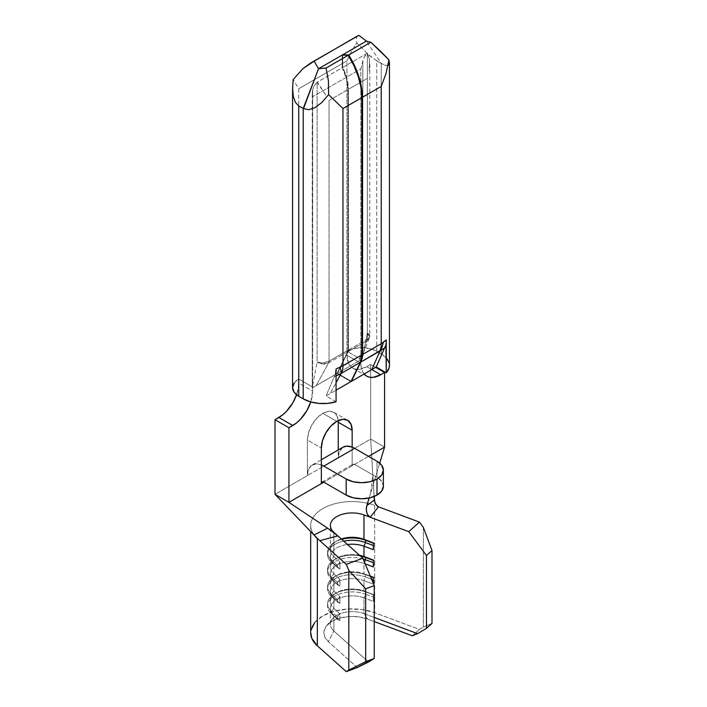 <?xml version="1.0" encoding="UTF-8"?>
<svg xmlns="http://www.w3.org/2000/svg" width="707" height="707" viewBox="0 0 707 707"><rect width="100%" height="100%" fill="white"/><g stroke="black" fill="none" stroke-linecap="round" stroke-linejoin="round"><path stroke-width="0.53" stroke-dasharray="3.54 2.65" d="M332.635 98.406L347.932 89.577L347.932 350.257A5.621 3.243 60 0 1 347.597 351.909L337 373.596L312.282 387.86L312.653 89.762A35.986 20.777 60 0 1 317.125 82.277L342.215 67.722L346.457 78.875L347.932 89.577A35.986 20.777 -120 0 0 342.215 67.722L342.215 55.058L342.215 67.722L317.372 82.065L326.263 95.922L317.125 82.277L317.125 362.117L312.653 385.359L312.653 89.762L314.465 85.529L317.125 82.277L317.125 362.117L322.94 362.921L329.047 361.153L329.047 100.474L347.932 89.577L347.932 350.257L329.047 361.153L329.047 100.474M385.297 346.147L384.652 347.8M357.742 35.818L356.293 37.807L356.823 42.818L367.516 53.803L376.751 60.882L376.751 351.22A21.086 12.169 0 0 0 346.934 351.22L360.853 359.253L360.853 68.915L362.841 60.784L362.841 356.381L362.205 359.041A1.405 0.813 0 0 0 360.853 359.253L360.853 363.265L346.934 355.232L346.934 351.22L360.853 359.253L360.853 363.265L346.934 355.232A28.112 16.226 120 0 0 352.758 368.108A28.112 16.226 120 0 0 366.809 366.712L370.662 364.485L366.809 366.712L371.785 369.584L366.809 366.712L359.209 369.354L355.771 369.222L352.758 368.108L350.283 366.049L348.454 363.142L346.934 355.232L346.934 60.882L298.734 88.711L298.734 383.061L312.653 391.095A28.112 16.226 -60 0 1 310.762 401.956L312.653 391.095L312.653 96.744L360.853 68.915L360.853 359.253L362.205 359.041L337.495 373.314L351.132 381.179L337.495 373.314L348.091 351.618A5.621 3.243 -120 0 0 348.427 349.965L348.427 89.285L367.313 78.38L367.313 339.068L348.427 349.965L348.427 89.285L367.313 78.38L367.313 339.068L369.779 335.878L369.107 334.367L367.313 333.147L367.313 53.308L369.505 59.962L369.16 71.16L369.505 59.962L367.552 53.096L342.709 67.43L342.709 55.075L342.709 67.43A35.986 20.777 60 0 1 348.427 89.285L346.96 78.592L342.709 67.43L367.552 53.096L364.653 56.551L362.841 60.784L362.841 356.381L362.373 358.458M369.779 64.24L369.779 335.878M312.653 385.359L317.125 362.117L322.905 364.052L328.649 362.85L316.197 385.607L337 373.596L350.911 381.63L337 373.596L347.597 351.909L328.649 362.85L316.197 385.607L312.282 387.86L312.653 387.083L298.734 379.049L298.354 387.763L296.551 394.78A28.112 16.226 120 0 0 298.734 383.061L312.653 391.095L312.653 387.083L298.734 379.049L294.165 383M370.662 364.485L375.629 367.357L370.662 364.485L370.662 377.397L370.662 364.485M364.123 374.003A28.112 16.226 -60 0 1 360.853 363.265L361.233 367.525L362.364 371.175L364.202 374.083M368.55 456.368L352.157 465.833L352.157 447.116L352.157 465.833L323.833 482.183L368.55 456.368M338.176 420.621A21.784 12.576 120 0 0 333.731 412.252A21.784 12.576 120 0 0 322.834 413.33A21.784 12.576 120 0 0 307.43 440.01L321.349 448.044L307.43 440.01L307.43 475.59L275.005 494.308L307.43 475.59L307.43 440.01L308.606 432.525L311.946 424.827L316.939 418.093L322.834 413.33L328.728 411.28L333.731 412.252L337.071 416.096L338.238 422.229M343.045 447.186A23.19 13.389 -120 0 0 338.238 457.8L307.43 475.59L338.238 457.8L338.238 449.961L338.238 457.8L370.662 439.082L370.662 377.397L370.662 439.082L384.581 447.116L370.662 439.082L374.127 496.491L370.662 439.082L338.238 457.8L339.263 451.817L342.93 447.248M333.863 532.336L333.863 556.718L339.917 562.127L339.917 569.011L333.863 563.603L333.863 573.934L339.917 579.342L339.917 586.227L333.863 580.818L333.863 591.149L339.917 596.558L339.917 603.442L333.863 598.034L333.863 608.365L339.917 613.764L339.917 620.658L333.863 615.249L333.863 631.024L368.524 661.991L333.863 631.024L333.863 615.249A21.784 12.576 180 0 1 330.372 608.418A21.784 12.576 180 0 1 341.737 597.371A21.784 12.576 180 0 1 363.981 597.857L363.981 613.632A21.784 12.576 0 0 0 341.737 613.155A21.784 12.576 0 0 0 330.372 624.201A21.784 12.576 0 0 0 333.863 631.024A21.784 12.576 180 0 1 332.59 618.66A21.784 12.576 180 0 1 363.981 613.632L363.981 597.857L373.349 601.348L373.349 594.463L363.981 590.972A21.784 12.576 0 0 0 341.737 590.486A21.784 12.576 0 0 0 330.372 601.533A21.784 12.576 0 0 0 333.863 608.365L333.863 598.034A21.784 12.576 180 0 1 330.372 591.202A21.784 12.576 180 0 1 341.737 580.155A21.784 12.576 180 0 1 363.981 580.641L363.981 590.972L363.981 580.641L373.349 584.141L373.349 583.452L373.349 584.141L363.981 580.641A21.784 12.576 0 0 0 336.753 582.312A21.784 12.576 0 0 0 333.863 598.034L331.503 596.62L331.503 594.322L337.548 599.73L337.548 602.028L331.503 596.62L339.917 603.442L331.503 596.62L331.503 594.322L333.863 591.149L333.863 580.818A21.784 12.576 180 0 1 330.372 573.996A21.784 12.576 180 0 1 341.737 562.949A21.784 12.576 180 0 1 363.981 563.426L363.981 573.757A21.784 12.576 0 0 0 341.737 573.271A21.784 12.576 0 0 0 330.372 584.318A21.784 12.576 0 0 0 333.863 591.149L339.917 596.558L337.548 599.73L331.503 594.322A24.595 14.202 180 0 1 327.562 586.616A24.595 14.202 180 0 1 340.394 574.146A24.595 14.202 180 0 1 365.51 574.694L365.51 576.983A24.595 14.202 0 0 0 340.394 576.435A24.595 14.202 0 0 0 327.562 588.913A24.595 14.202 0 0 0 331.503 596.62A24.595 14.202 180 0 1 334.764 578.865A24.595 14.202 180 0 1 365.51 576.983L363.981 580.641L365.51 576.983L365.51 574.694A24.595 14.202 0 0 0 334.764 576.576A24.595 14.202 0 0 0 331.503 594.322L333.863 591.149A21.784 12.576 180 0 1 336.753 575.427A21.784 12.576 180 0 1 363.981 573.757L363.981 563.426L365.183 563.877L363.981 563.426A21.784 12.576 0 0 0 336.753 565.096A21.784 12.576 0 0 0 333.863 580.818L331.503 579.404L331.503 577.115L337.548 582.515L337.548 584.813L331.503 579.404L339.917 586.227L331.503 579.404L331.503 577.115L333.863 573.934L333.863 563.603A21.784 12.576 180 0 1 330.372 556.78A21.784 12.576 180 0 1 347.473 544.496A21.784 12.576 0 0 0 333.863 563.603L331.503 562.189L331.503 559.9L337.548 565.3L337.548 567.597L331.503 562.189L339.917 569.011L331.503 562.189L331.503 559.9L333.863 556.718L333.863 532.336M359.545 555.278A21.784 12.576 0 0 0 330.372 567.102A21.784 12.576 0 0 0 333.863 573.934L339.917 579.342L337.548 582.515L331.503 577.115A24.595 14.202 180 0 1 327.562 569.4A24.595 14.202 180 0 1 360.384 556.02A24.595 14.202 0 0 0 334.764 559.361A24.595 14.202 0 0 0 331.503 577.115L333.863 573.934A21.784 12.576 180 0 1 336.753 558.212A21.784 12.576 180 0 1 359.545 555.278M341.304 538.981A21.784 12.576 0 0 0 330.372 549.896A21.784 12.576 0 0 0 333.863 556.718L339.917 562.127L337.548 565.3L331.503 559.9A24.595 14.202 180 0 1 327.562 552.185A24.595 14.202 180 0 1 341.702 539.335A24.595 14.202 0 0 0 334.764 542.145A24.595 14.202 0 0 0 331.503 559.9L333.863 556.718A21.784 12.576 180 0 1 336.753 540.996A21.784 12.576 180 0 1 341.304 538.981M314.606 535.659A41.466 23.941 180 0 1 310.691 525.504A41.466 23.941 180 0 1 369.319 503.72A41.466 23.941 180 0 1 374.666 505.408L374.666 612.704A41.466 23.941 0 0 0 332.334 611.776A41.466 23.941 0 0 0 310.691 632.8M370.282 576.108L363.981 573.757L370.282 576.108M374.25 617.467L363.981 613.632L367.543 619.058L374.25 621.568L367.543 619.058A28.342 16.367 0 0 0 326.705 625.607A28.342 16.367 0 0 0 328.348 641.691L324.584 636.6L323.965 631.077L326.581 625.748L332.113 621.232L339.943 618.042L349.161 616.531L358.732 616.884L367.543 619.058L363.981 613.632L374.25 617.467M423.343 527.369L423.343 627.074L431.995 623.406L423.343 627.074L423.343 527.369M317.337 538.504A41.466 23.941 0 0 1 312.194 531.885A41.466 23.941 0 0 1 327.615 506.212A41.466 23.941 0 0 1 374.666 505.408L378.484 506.831L374.666 505.408L374.666 612.704L419.437 629.416L423.343 627.074L419.437 629.416L374.666 612.704L361.772 609.522L347.782 609.001L334.287 611.202L322.834 615.877L314.739 622.487M310.921 630.282L310.691 632.526M357.3 667.541L328.348 641.691L333.863 631.024L328.348 641.691L357.3 667.541M412.314 635.77L419.437 629.416L412.314 635.77M343.726 541.147A24.595 14.202 0 0 0 327.562 554.482A24.595 14.202 0 0 0 331.503 562.189A24.595 14.202 180 0 1 343.726 541.147M374.869 543.754L373.349 543.188L374.869 543.754L374.869 546.051L373.349 545.486L374.869 546.051L373.349 549.71L374.869 546.051L374.869 543.754L373.349 542.826L374.869 543.754M337.548 565.3L337.548 567.597L339.917 569.011L339.917 562.127L337.548 565.3M363.142 558.99A24.595 14.202 0 0 0 327.562 571.698A24.595 14.202 0 0 0 331.503 579.404A24.595 14.202 180 0 1 333.828 562.224A24.595 14.202 180 0 1 363.142 558.99M364.485 562.215L363.981 563.426L364.485 562.215M374.869 560.969L373.349 560.404L374.869 560.969L374.869 563.267L373.349 562.692L374.869 563.267L373.349 566.926L374.869 563.267L374.869 560.969L373.349 560.041L374.869 560.969M337.548 582.515L337.548 584.813L339.917 586.227L339.917 579.342L337.548 582.515M374.869 578.185L373.349 577.619L374.869 578.185L374.869 580.482L373.349 579.908L374.869 580.482L373.349 584.141L374.869 580.482L374.869 578.185L373.349 577.257L374.869 578.185M370.459 576.541L365.51 574.694L370.459 576.541M371.599 579.254L365.51 576.983L371.599 579.254M337.548 599.73L337.548 602.028L339.917 603.442L339.917 596.558L337.548 599.73M331.503 613.835L331.503 611.537L337.548 616.946L337.548 619.235L331.503 613.835L339.917 620.658L331.503 613.835L331.503 611.537L333.863 608.365L339.917 613.764L337.548 616.946L331.503 611.537A24.595 14.202 180 0 1 327.562 603.831A24.595 14.202 180 0 1 340.394 591.352A24.595 14.202 180 0 1 365.51 591.9L365.51 594.198A24.595 14.202 0 0 0 340.394 593.65A24.595 14.202 0 0 0 327.562 606.12A24.595 14.202 0 0 0 331.503 613.835A24.595 14.202 180 0 1 334.764 596.081A24.595 14.202 180 0 1 365.51 594.198L363.981 597.857A21.784 12.576 0 0 0 336.753 599.527A21.784 12.576 0 0 0 333.863 615.249L331.503 613.835M363.981 590.972L365.51 591.9A24.595 14.202 0 0 0 334.764 593.792A24.595 14.202 0 0 0 331.503 611.537L333.863 608.365A21.784 12.576 180 0 1 336.753 592.643A21.784 12.576 180 0 1 363.981 590.972L374.869 595.4L363.981 590.972M374.869 597.698L365.51 594.198L365.51 591.9L374.869 595.4L374.869 597.698L373.349 601.348L363.981 597.857L365.51 594.198L374.869 597.698L373.349 601.348L373.349 594.463L374.869 595.4L374.869 597.698M337.548 616.946L337.548 619.235L339.917 620.658L339.917 613.764L337.548 616.946M369.125 498.002L379.712 463.147L369.125 498.002M383.38 486.204L381.718 481.387L376.999 477.305L354.64 464.402L352.881 464.225L352.157 465.833A3.517 2.033 -120 0 1 352.881 464.225A3.517 2.033 -120 0 1 354.64 464.402L376.999 477.305L376.999 461.247L376.999 477.305A21.784 12.576 0 0 1 383.38 486.204M312.238 464.967A23.19 13.389 60 0 0 307.43 475.59L308.455 469.598L311.389 465.542L315.87 463.907L321.349 464.906A23.19 13.389 60 0 0 312.238 464.967L321.349 459.709M322.834 413.33L336.753 421.363L322.834 413.33M336.081 401.762L326.068 395.973L336.081 390.193L330.107 393.64L336.081 382.726L330.107 393.64L326.068 395.973L335.666 373.128L326.068 395.973L336.081 401.762M386.42 357.945L376.751 351.22L369.911 348.578L361.843 347.658L353.774 348.578L346.934 351.22L346.934 60.882L351.441 51.425L356.823 42.818L367.516 53.803L372.483 57.974L381.471 63.603L366.376 41.103L381.471 63.603L385.598 65.406L388.302 65.353L389.46 62.896M312.282 387.86L312.547 385.916M312.653 387.083A1.405 0.813 0 0 0 312.238 387.657L312.238 92.891L312.653 387.083M312.653 89.762L312.238 93.183L312.653 89.762M362.205 359.041L358.396 361.242L367.039 340.686L348.091 351.618L337.495 373.314L358.396 361.242L367.039 340.686L369.293 338.317L369.575 337.098L369.045 334.994L367.313 333.147L362.841 356.381L367.313 333.147L367.313 53.308A35.986 20.777 -120 0 0 362.841 60.784L360.853 68.915L312.653 96.744L312.238 93.183M357.83 35.765L356.293 37.807L356.823 42.818L351.441 51.425L346.934 60.882L298.734 88.711L293.166 79.573L298.734 88.711L298.734 379.049A21.086 12.169 0 0 0 292.565 387.657M389.46 365.077L389.133 362.815M376.751 351.22L381.223 353.8L381.223 63.462L376.751 60.882L376.751 351.22M388.01 65.468L385.598 65.406L381.223 63.462L381.223 353.8A28.112 16.226 0 0 1 389.46 365.28M342.215 67.722L342.709 67.43L342.215 67.722M389.424 63.453L389.46 62.958M336.081 375.983L334.491 376.707L336.081 375.974M336.081 368.939L335.666 373.137M385.828 344.256L386.269 339.952M348.427 349.965A5.621 3.243 60 0 1 348.091 351.618L366.977 340.721A5.621 3.243 -120 0 0 367.313 339.068L348.427 349.965M366.977 340.721L367.039 340.686A5.621 3.57 -117.9 0 0 367.49 338.962L367.313 339.068A5.621 3.243 60 0 1 366.977 340.721M367.039 340.686L369.293 338.317L367.313 333.147C370.521 334.8 370.583 336.735 367.49 338.962L367.039 340.686M347.597 351.909A5.621 3.243 -120 0 0 347.932 350.257L329.047 361.153A5.621 3.243 60 0 1 328.711 362.806L347.597 351.909M329.047 361.153L328.87 361.259A5.621 2.925 58.2 0 1 328.649 362.85L328.711 362.806A5.621 3.243 -120 0 0 329.047 361.153M328.649 362.85L328.87 361.259C324.743 363.195 320.828 363.478 317.125 362.117C321.482 364.45 325.326 364.688 328.649 362.85M330.372 608.418L330.372 624.201M330.372 601.533L330.372 591.202M330.372 584.318L330.372 573.996M330.372 567.102L330.372 556.78M330.372 549.896L330.372 525.504M310.691 525.504L310.691 531.567M326.705 625.607L332.59 618.66M327.562 552.185L327.562 554.482M336.753 540.996L334.764 542.145M327.562 569.4L327.562 571.698M336.753 558.212L334.764 559.361M327.562 586.616L327.562 588.913M336.753 575.427L334.764 576.576M327.562 603.831L327.562 606.12M336.753 592.643L334.764 593.792M370.627 493.062L372.836 475.157M312.998 533.378L316.418 537.523M347.641 420.285L333.731 412.252M322.074 482.015L352.881 464.225M366.668 376.133L352.758 368.108M367.313 333.147L369.779 335.993L369.673 337.098L363.698 351.927"/><path stroke-width="1.06" d="M388.302 65.353L389.424 63.453L388.912 59.812L380.304 50.992L370.786 42.234L366.376 41.103L358.864 35.35L366.376 41.103L342.709 54.766L366.376 41.103L370.786 42.234L348.675 55.005A55.659 32.133 60 0 1 362.338 97.319L381.223 86.413L386.057 73.431L388.912 59.812L370.786 42.234L348.675 55.005L342.709 54.766L348.675 55.005L354.446 65.451L358.758 76.321L361.436 87.102L362.338 97.319L362.338 354.622L362.338 97.319L381.223 86.413L381.223 343.717L362.338 354.622L360.826 362.064L351.406 381.347L376.257 366.995L384.652 347.8L376.257 366.995L386.269 372.783L385.889 343.964M389.424 63.453L388.912 59.812L386.057 73.431L381.223 86.413L381.223 343.717L362.338 354.622A25.302 14.608 60 0 1 360.826 362.064L384.599 347.906L379.915 351.061L371.829 369.558L351.406 381.347L360.826 362.064L379.915 351.061L371.829 369.558L376.257 366.995L386.269 372.783L389.08 367.932L389.46 365.077M335.666 373.128L336.081 368.939L342.966 365.811L342.966 108.507L361.843 97.601L361.843 354.905L342.966 365.811L342.966 108.507L328.605 94.632L321.818 102.48L315.11 107.605L308.871 109.7L303.462 108.648L298.734 105.926L295.446 102.453L293.343 96.629L292.565 88.835L293.166 79.573L302.958 68.597L314.138 61.173L318.548 68.72L303.206 108.507L303.206 398.845L310.382 401.841L318.822 403.405L327.677 403.379L336.081 401.762L336.081 368.939L336.081 401.762A28.112 16.226 0 0 1 303.206 398.845L298.734 396.265L303.206 398.845L303.206 108.507L298.734 105.926L295.446 102.453L293.343 96.629L292.565 88.287L292.565 387.657L294.165 392.314L298.734 396.265L298.734 105.926L298.734 396.265A21.086 12.169 0 0 1 292.565 387.657L294.165 383M336.081 368.939L340.085 367.304A25.302 7.644 -127 0 1 341.163 373.446L336.081 375.983L341.446 373.252A25.302 14.608 -120 0 0 342.966 365.811A25.302 14.608 60 0 1 341.446 373.252L360.331 362.355A25.302 14.608 -120 0 0 361.843 354.905L340.085 367.304A25.302 7.644 53 0 1 341.163 373.446L336.081 382.726L341.163 373.446L360.331 362.355L350.911 381.63L336.081 390.193L350.911 381.63L360.331 362.355L361.843 354.905L361.843 97.601L360.941 87.394L358.263 76.603L353.942 65.733L348.18 55.287L342.215 55.058L348.18 55.287L326.068 68.058L328.437 80.943L328.605 94.632L342.966 108.507L361.843 97.601A55.659 32.133 -120 0 0 348.18 55.287L326.068 68.058L318.548 68.72L342.215 55.058L318.548 68.72L314.138 61.173L357.742 35.818M375.629 367.357L384.581 372.518L380.728 374.745L371.785 369.584L380.728 374.745L384.581 372.518L384.581 447.116L368.55 456.368L384.581 447.116L379.712 463.147L384.581 447.116L384.581 372.518L375.629 367.357M342.93 447.248L346.677 446.117L352.157 447.116L352.157 430.263L350.981 424.129L347.641 420.285L342.648 419.313L336.753 421.363L330.858 426.118L325.856 432.861L322.516 440.558L321.349 448.044L321.349 483.623L288.924 502.341L288.924 427.744L296.648 422.848L300.378 419.384L306.829 410.687L310.762 401.956A28.112 16.226 -60 0 1 292.778 425.526L288.924 427.744L288.924 502.341L327.668 528.2L337.849 535.897L319.803 540.705L346.28 564.354L362.806 558.185L333.863 532.336A21.784 12.576 180 0 1 330.372 525.504A21.784 12.576 180 0 1 341.737 514.457A21.784 12.576 180 0 1 363.981 514.943L363.981 539.326A21.784 12.576 0 0 0 341.304 538.981A21.784 12.576 180 0 1 363.981 539.326L363.981 514.943L408.752 531.655L426.462 555.481L426.462 628.346L417.607 633.649L374.25 617.467L417.607 633.649L426.462 628.346L426.462 555.481L431.995 550.541L431.995 623.406L426.462 628.346L431.995 623.406L431.995 550.541L423.343 527.369L419.437 522.12L378.484 506.831L370.15 517.241L408.752 531.655L419.437 522.12L378.484 506.831L370.15 517.241L367.472 514.537L366.438 511.329L366.359 507.776L369.125 498.002L366.818 505.602L374.348 500.096L374.127 496.491L374.957 502.942L377.909 506.566M364.123 374.003L366.668 376.133L369.681 377.255L373.119 377.388L380.728 374.745A28.112 16.226 -60 0 1 366.668 376.133A28.112 16.226 -60 0 1 364.123 374.003M321.349 459.709L343.045 447.186A23.19 13.389 -120 0 1 352.157 447.116A23.19 13.389 60 0 1 354.64 448.335L376.999 461.247L381.718 465.321L383.38 470.137L381.718 474.954L376.999 479.028L369.929 481.759L361.595 482.713L353.261 481.759L346.191 479.028L323.833 466.116L354.64 448.335A23.19 13.389 -120 0 0 352.157 447.116L352.157 430.263L338.238 422.229L338.238 449.961L338.238 422.229A21.784 12.576 120 0 0 338.176 420.621M296.551 394.78L292.919 402.654L286.468 411.35L282.738 414.815L275.005 419.711L275.005 494.308L313.952 534.969L327.668 528.2L288.924 502.341L275.005 494.308L275.005 419.711L288.924 427.744L275.005 419.711L278.858 417.492L292.778 425.526L278.858 417.492A28.112 16.226 120 0 0 296.551 394.78M318.919 539.909L313.952 534.969L327.668 528.2L337.849 535.897L319.785 540.687L346.28 564.354L348.807 570.408L348.807 670.103L346.28 671.65L357.3 667.541L368.524 661.991L374.25 658.491L374.25 585.617L362.806 558.185L333.863 532.336A21.784 12.576 180 0 1 336.753 516.614A21.784 12.576 180 0 1 363.981 514.943L370.15 517.241L367.887 515.253L366.641 512.319L366.27 508.987L366.818 505.602L374.348 500.096L375.541 504.171L378.484 506.831M363.981 556.542A21.784 12.576 0 0 0 359.545 555.278A21.784 12.576 180 0 1 363.981 556.542L363.981 546.219L363.981 556.542L365.51 557.478L365.51 559.767A24.595 14.202 0 0 0 363.142 558.99A24.595 14.202 180 0 1 365.51 559.767L364.485 562.215L365.51 559.767L365.51 557.478A24.595 14.202 0 0 0 360.384 556.02A24.595 14.202 180 0 1 365.51 557.478L373.349 560.041L363.981 556.542M347.473 544.496A21.784 12.576 180 0 1 363.981 546.219L373.349 549.71L373.349 542.826L363.981 539.326L365.51 540.263L365.51 542.561A24.595 14.202 0 0 0 343.726 541.147A24.595 14.202 180 0 1 365.51 542.561L363.981 546.219A21.784 12.576 0 0 0 347.473 544.496M365.696 588.816L374.25 585.617L374.25 658.491L365.696 661.681L365.696 588.816L365.696 661.681L348.807 670.103L348.807 570.408L365.696 588.816L374.25 585.617L362.806 558.185L346.28 564.354L348.807 570.408L365.696 588.816M310.691 531.567L310.691 632.8A41.466 23.941 0 0 0 317.337 645.8L317.337 538.504A41.466 23.941 180 0 1 314.606 535.659M310.691 632.526L311.822 638.359L317.337 645.8L346.28 671.65L317.337 645.8L317.337 538.504L319.043 540.024L317.337 538.504M373.349 583.452L373.349 577.257L370.282 576.108L373.349 577.257L373.349 583.452M365.183 563.877L373.349 566.926L373.349 560.041L373.349 566.926L365.183 563.877M314.739 622.487L310.921 630.282M374.25 621.568L412.314 635.77L417.607 633.649L412.314 635.77L374.25 621.568M348.807 670.103L365.696 661.681L374.25 658.491L357.3 667.541L346.28 671.65L348.807 670.103M408.752 531.655L426.462 555.481L431.995 550.541L423.343 527.369L419.437 522.12L408.752 531.655M341.702 539.335A24.595 14.202 180 0 1 365.51 540.263A24.595 14.202 0 0 0 341.702 539.335M373.349 543.188L363.981 539.326L373.349 542.826L373.349 549.71L363.981 546.219L365.51 542.561L365.51 540.263L373.349 543.188M373.349 545.486L365.51 542.561L373.349 545.486M373.349 560.404L365.51 557.478L373.349 560.404M373.349 562.692L365.51 559.767L373.349 562.692M373.349 577.619L370.459 576.541L373.349 577.619M373.349 579.908L371.599 579.254L373.349 579.908M338.238 422.229L352.157 430.263A21.784 12.576 -60 0 0 347.641 420.285L347.641 420.285A21.784 12.576 -60 0 0 336.753 421.363A21.784 12.576 -60 0 0 321.349 448.044L321.349 464.906A23.19 13.389 60 0 1 323.833 466.116A23.19 13.389 60 0 0 321.349 464.906L321.349 483.623A3.517 2.033 60 0 1 322.074 482.015L321.349 483.623L323.833 482.183L322.074 482.015A3.517 2.033 60 0 1 323.833 482.183L346.191 495.094L323.833 482.183L288.924 502.341L275.005 494.308L316.356 537.461M318.45 539.485L316.922 538.027M346.191 495.094L353.261 497.825L361.595 498.78L369.929 497.825L376.999 495.094L381.718 491.012L383.38 486.204A21.784 12.576 0 0 1 376.999 495.094L376.999 479.028L376.999 495.094A21.784 12.576 0 0 1 346.191 495.094L346.191 479.028L346.191 495.094M383.38 470.137A21.784 12.576 180 0 0 376.999 461.247L354.64 448.335L323.833 466.116L346.191 479.028A21.784 12.576 180 0 0 376.999 479.028A21.784 12.576 180 0 0 383.38 470.137L383.38 486.204M292.565 88.835L293.166 79.573L302.958 68.597L310.894 62.87L358.864 35.35L310.894 62.87M389.133 362.815L386.42 357.945M386.269 340.023L383.247 342.444A25.302 19.107 68.3 0 1 379.915 351.061A25.302 19.107 -111.7 0 0 383.247 342.444L381.223 343.717A25.302 14.608 60 0 1 379.712 351.167A25.302 14.608 -120 0 0 381.223 343.717L386.269 339.952L386.269 372.783A28.112 16.226 0 0 0 389.46 365.28L389.46 62.896M342.709 54.766L342.215 55.058L342.709 54.766M326.068 68.058L328.437 80.943L328.605 94.632L321.818 102.48L315.11 107.605L308.871 109.7L303.462 108.648L318.548 68.72L326.068 68.058M384.599 347.906L385.297 346.147"/></g></svg>
